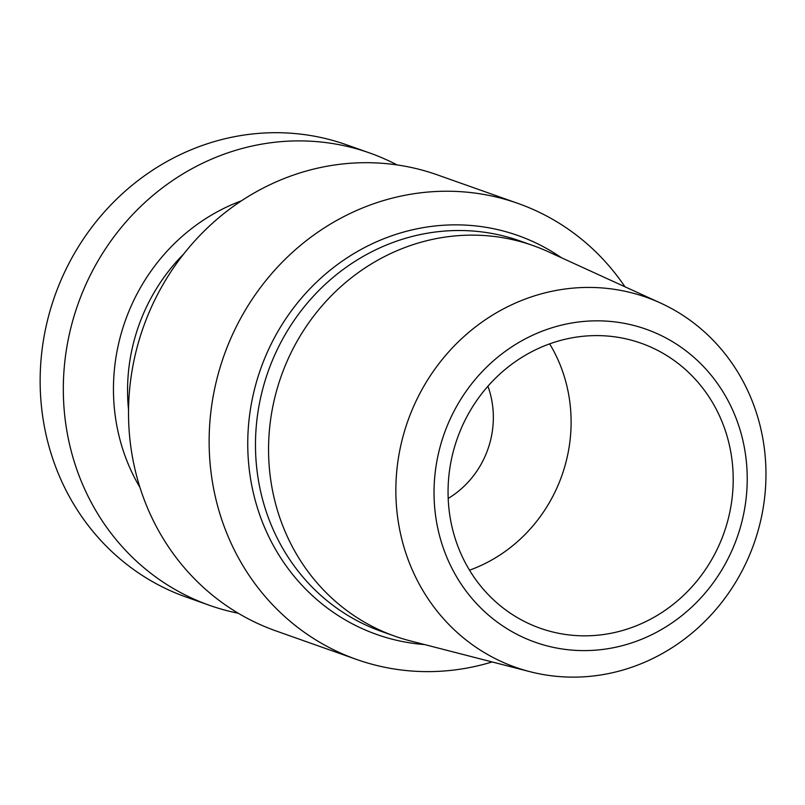 <?xml version="1.0" encoding="UTF-8"?>
<svg xmlns="http://www.w3.org/2000/svg" width="805" height="805" viewBox="0 0 805 805"><rect width="100%" height="100%" fill="white"/><g stroke="black" fill="none" stroke-linecap="round" stroke-linejoin="round"><path stroke-width="1.21" d="M624.962 286.771A241.882 226.346 109.5 0 0 517.967 203.413A241.882 226.346 109.5 0 0 223.891 355.891A241.882 226.346 109.5 0 0 356.545 659.436A241.882 226.346 109.5 0 0 485.797 663.783A241.882 226.346 109.5 0 0 492.147 661.952M517.967 203.413L437.367 174.876A241.882 226.346 109.5 0 0 143.28 327.363A241.882 226.346 109.5 0 0 275.934 630.909L356.545 659.436M620.293 670.776A196.219 183.62 109.5 0 0 764.75 496.524A196.219 183.62 109.5 0 0 660.462 303.002A196.219 183.62 109.5 0 0 407.823 421.005A196.219 183.62 109.5 0 0 529.962 671.682A196.219 183.62 109.5 0 0 620.293 670.776M623.956 645.228A166.051 155.385 -70.5 0 1 441.452 442.146A166.051 155.385 -70.5 0 1 706.488 369.777A166.051 155.385 -70.5 0 1 623.956 645.228M660.462 303.002L547.943 251.583A207.177 193.864 109.5 0 0 533.081 245.575A207.177 193.864 109.5 0 0 281.197 376.177A207.177 193.864 109.5 0 0 394.812 636.171A207.177 193.864 109.5 0 0 410.148 640.85L529.962 671.682M620.967 630.939A151.179 141.469 109.5 0 0 732.822 490.497A151.179 141.469 109.5 0 0 641.082 343.212A151.179 141.469 109.5 0 0 457.28 438.514A151.179 141.469 109.5 0 0 540.185 628.232A151.179 141.469 109.5 0 0 620.967 630.939M397.036 164.914A239.93 224.515 109.5 0 0 369.676 152.98A239.93 224.515 109.5 0 0 77.954 304.24A239.93 224.515 109.5 0 0 209.542 605.34A239.93 224.515 109.5 0 0 238.32 613.269M369.676 152.98L346.492 144.779A239.93 224.515 109.5 0 0 54.78 296.029A239.93 224.515 109.5 0 0 186.368 597.129L209.542 605.34M469.516 570.192A151.179 141.469 109.5 0 0 549.644 343.856M448.184 498.456A90.22 84.424 109.5 0 0 487.921 386.199M561.528 257.791A211.604 198.01 109.5 0 0 260.659 368.911A211.604 198.01 109.5 0 0 424.607 644.574M394.812 636.171L381.741 631.543A207.177 193.864 -70.5 0 1 268.115 371.548A207.177 193.864 -70.5 0 1 520.01 240.947L533.081 245.575M128.548 409.795A182.876 171.123 -70.5 0 1 183.691 254.018M241.46 200.807A192.818 180.431 109.5 0 0 139.969 487.488"/></g></svg>
